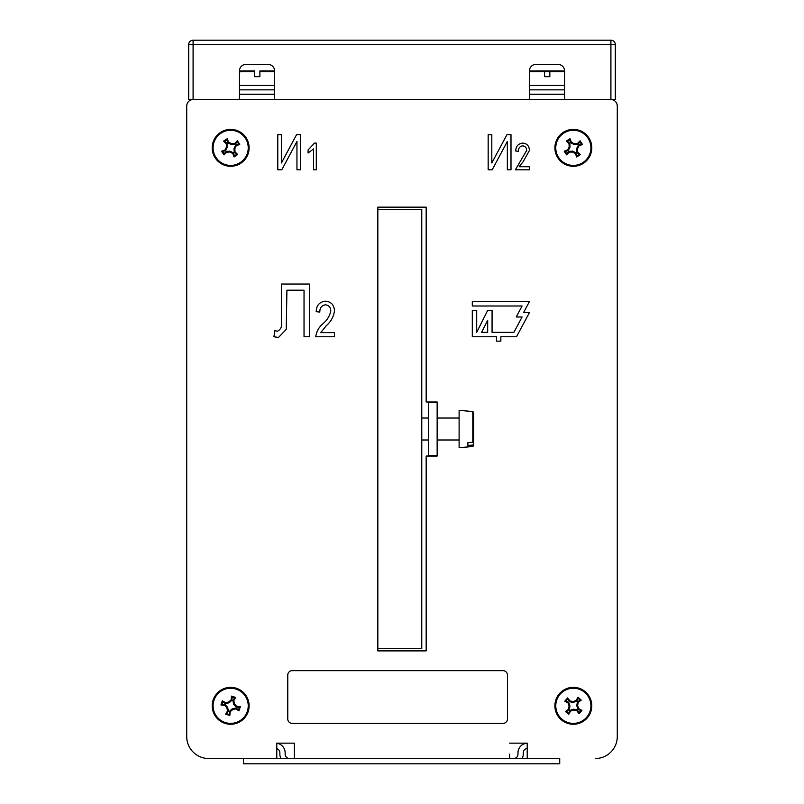 <?xml version="1.0" encoding="UTF-8"?>
<svg xmlns="http://www.w3.org/2000/svg" width="804" height="804" viewBox="0 0 804 804"><rect width="100%" height="100%" fill="white"/><g stroke="black" fill="none" stroke-linecap="round" stroke-linejoin="round"><path stroke-width="1.21" d="M428.361 455.376L437.145 455.376L437.145 402L437.145 402.663L428.361 402.663L428.361 455.376M527.213 758.524L527.213 743.147L509.635 743.147L527.213 743.147A9.668 9.668 0 0 0 517.987 752.815L517.987 754.132A4.392 4.392 0 0 1 513.595 758.524M527.213 749.74L527.213 748.444A4.392 4.392 0 0 0 523.263 752.815L523.263 754.132A9.668 9.668 0 0 1 522.198 758.524M276.787 749.74L276.787 748.624A4.392 4.392 0 0 1 279.862 752.815L279.862 754.132A9.668 9.668 0 0 0 280.918 758.524M276.787 758.524L276.787 743.238A9.668 9.668 0 0 1 285.139 752.815L285.139 754.132A4.392 4.392 0 0 0 289.53 758.524M559.725 758.524L559.725 763.8L243.401 763.8L243.401 758.524L559.725 758.524M617.281 736.564L617.281 106.098L617.281 736.564A21.969 21.969 0 0 1 595.312 758.524M186.719 106.098L186.719 736.564L186.719 106.098A6.593 6.593 0 0 1 193.312 99.515L610.688 99.515A6.593 6.593 0 0 1 617.281 106.098M294.364 758.524L294.364 743.147L276.787 743.147L294.364 743.147L294.364 754.132M377.84 207.151L377.84 209.352L377.84 207.151L426.16 207.151L377.84 207.151M377.84 648.687L377.84 650.888L426.16 650.888L377.84 650.888L377.84 209.352L421.768 209.352L421.768 648.687L377.84 648.687M437.145 456.039L437.145 455.376L437.145 456.039L426.16 456.039L426.16 650.888M509.635 758.524L509.635 754.132M212.206 705.811A18.452 18.452 0 0 0 230.658 724.263A18.452 18.452 0 0 0 249.109 705.811A18.452 18.452 0 0 0 230.658 687.35A18.452 18.452 0 0 0 212.206 705.811M554.891 705.811A18.452 18.452 0 0 0 573.342 724.263A18.452 18.452 0 0 0 591.794 705.811A18.452 18.452 0 0 0 573.342 687.35A18.452 18.452 0 0 0 554.891 705.811M212.206 147.835A18.452 18.452 0 0 0 230.658 166.287A18.452 18.452 0 0 0 249.109 147.835A18.452 18.452 0 0 0 230.658 129.384A18.452 18.452 0 0 0 212.206 147.835M554.891 147.835A18.452 18.452 0 0 0 573.342 166.287A18.452 18.452 0 0 0 591.794 147.835A18.452 18.452 0 0 0 573.342 129.384A18.452 18.452 0 0 0 554.891 147.835M243.401 758.524L208.688 758.524A21.969 21.969 0 0 1 186.719 736.564M426.16 207.151L426.16 402L437.145 402M281.44 321.118L281.44 284.033L309.51 284.033L309.51 336.755L304.033 336.755L304.033 290.194L286.917 290.194L286.244 329.429L278.506 337.439L273.903 336.755L274.908 330.595L277.39 331.278C281.018 329.379 282.365 325.992 281.44 321.118M320.746 332.645L334.444 332.645L334.444 336.755L315.731 336.755C316.444 331.58 318.846 327.228 322.937 323.71C327.107 320.283 329.73 316.022 330.796 310.927C330.695 307.319 328.896 305.279 325.409 304.806C321.52 305.51 319.66 307.942 319.841 312.113L316.183 311.65C316.404 305.349 319.53 301.852 325.54 301.158C331.278 301.761 334.253 305.038 334.444 311.007C333.6 316.866 330.846 321.811 326.173 325.821L320.746 332.645M277.782 169.805L277.782 134.66L281.44 134.66L281.44 162.961L296.575 134.66L300.606 134.66L300.606 169.805L296.957 169.805L296.957 141.454L281.792 169.805L277.782 169.805M316.304 143.102L316.304 169.805L313.56 169.805L313.56 148.921L308.083 153.031L308.083 149.946L314.525 143.102L316.304 143.102M519.143 166.73L529.414 166.73L529.414 169.805L515.374 169.805L526.67 150.438C526.6 147.725 525.253 146.197 522.64 145.846C519.726 146.368 518.329 148.197 518.459 151.323L515.716 150.981C515.887 146.248 518.228 143.625 522.741 143.102C527.042 143.554 529.263 146.016 529.414 150.489L523.213 161.604L519.143 166.73M488.169 169.805L488.169 134.66L491.817 134.66L491.817 162.961L506.962 134.66L510.992 134.66L510.992 169.805L507.344 169.805L507.344 141.454L492.179 169.805L488.169 169.805M472.3 301.611L472.3 306.002L522.087 306.002L516.228 316.987L522.087 316.987L513.887 332.364L492.068 332.364L492.068 310.394L487.676 310.394L476.692 332.364L476.692 310.394L472.3 310.394L472.3 336.755L496.46 336.755L496.46 341.147L500.852 341.147L500.852 336.755L516.52 336.755L529.414 312.595L523.555 312.595L529.414 301.611L472.3 301.611M481.596 332.364L487.676 332.364L487.676 320.223L481.596 332.364M529.414 99.515L529.414 70.953A6.593 6.593 0 0 1 535.997 64.36L557.966 64.36A6.593 6.593 0 0 1 564.559 70.953L564.559 99.515L615.301 99.515L615.301 44.592A4.392 4.392 0 0 0 610.909 40.2L193.091 40.2A4.392 4.392 0 0 0 188.699 44.592L188.699 99.515L239.441 99.515L239.441 70.953A6.593 6.593 0 0 1 246.034 64.36L268.003 64.36A6.593 6.593 0 0 1 274.586 70.953L274.586 99.515M246.034 64.36A6.593 6.593 0 0 0 239.441 70.953M274.586 70.953A6.593 6.593 0 0 0 268.003 64.36M535.997 64.36A6.593 6.593 0 0 0 529.414 70.953M564.559 70.953A6.593 6.593 0 0 0 557.966 64.36M558.609 157.423A17.577 17.577 0 0 1 563.765 133.102A17.577 17.577 0 0 1 588.076 138.258A17.577 17.577 0 0 1 582.92 162.569A17.577 17.577 0 0 1 558.609 157.423M580.106 140.831A27.778 2.904 57 0 1 581.302 142.66A27.778 2.904 57 0 1 582.488 144.499A28.401 2.965 161 0 1 578.95 145.836A28.532 2.985 117 0 1 577.523 148.72A28.532 2.985 87 0 1 577.654 151.936A28.401 2.965 42.9 0 1 580.347 154.599A27.778 2.904 147 0 1 576.679 156.981A28.401 2.965 -109 0 1 575.342 153.443A28.532 2.985 -153 0 1 572.458 152.016A28.532 2.985 177 0 1 569.242 152.147A28.401 2.965 132.9 0 1 566.579 154.84A27.778 2.904 -123 0 1 565.383 153.011A27.778 2.904 -123 0 1 564.197 151.182A28.401 2.965 -19 0 1 567.735 149.835A28.532 2.985 -63 0 1 569.172 146.951A28.532 2.985 -93 0 1 569.031 143.735A28.401 2.965 -137.1 0 1 566.338 141.082A27.778 2.904 -33 0 1 570.006 138.7A28.401 2.965 71 0 1 571.342 142.238A28.532 2.985 27 0 1 574.227 143.665A28.532 2.985 -3 0 1 577.443 143.524A28.401 2.965 -47.1 0 1 580.106 140.831L580.006 141.966L581.413 144.137L578.377 145.182L576.669 148.539L576.86 152.308L579.222 154.499L577.051 155.916L576.006 152.871L572.639 151.162L568.87 151.363L566.679 153.715L565.272 151.544L568.317 150.499L570.026 147.132L569.825 143.363L567.473 141.172L569.634 139.765L570.679 142.81L574.046 144.519L577.815 144.318L580.006 141.966M569.031 143.735L569.825 143.363M566.338 141.082L567.473 141.172M569.172 146.951L570.026 147.132M567.735 149.835L568.317 150.499M564.197 151.182L565.272 151.544M566.579 154.84L566.679 153.715M569.242 152.147L568.87 151.363M572.458 152.016L572.639 151.162M575.342 153.443L576.006 152.871M576.679 156.981L577.051 155.916M580.347 154.599L579.222 154.499M577.654 151.936L576.86 152.308M577.523 148.72L576.669 148.539M578.95 145.836L578.377 145.182M582.488 144.499L581.413 144.137M577.443 143.524L577.815 144.318M574.227 143.665L574.046 144.519M571.342 142.238L570.679 142.81M570.006 138.7L569.634 139.765M564.559 85.455L529.414 85.455M529.414 89.847L564.559 89.847M529.756 71.616L529.725 71.757A0.874 0.874 0 0 1 530.6 70.953L544.569 70.953L544.569 71.757L544.569 70.953L563.805 70.953L549.835 70.953L549.835 76.661L544.569 76.661L544.569 71.757L529.725 71.757L529.414 75.405M239.441 94.239L274.586 94.239M529.414 94.239L564.559 94.239M274.586 71.757L259.873 71.757L259.873 76.661L254.597 76.661L254.597 71.757L239.763 71.757A0.874 0.874 0 0 1 240.637 70.953L254.597 70.953L240.637 70.953A0.874 0.874 0 0 0 239.763 71.757L239.441 75.405M254.597 71.757L254.597 70.953M259.873 70.953L273.832 70.953L259.873 70.953L259.873 71.757M274.586 85.455L239.441 85.455M239.441 89.847L274.586 89.847M538.479 70.953L531.876 70.953M544.569 70.953L551.052 70.953M561.755 719.017A17.577 17.577 0 0 1 560.137 694.214A17.577 17.577 0 0 1 584.93 692.596A17.577 17.577 0 0 1 586.558 717.399A17.577 17.577 0 0 1 561.755 719.017M577.955 697.239A27.778 2.904 41.3 0 1 579.604 698.666A27.778 2.904 41.3 0 1 581.242 700.113A28.401 2.965 145.3 0 1 578.197 702.364A28.532 2.985 101.3 0 1 577.604 705.53A28.532 2.985 71.3 0 1 578.609 708.585A28.401 2.965 27.2 0 1 581.915 710.414A27.778 2.904 131.3 0 1 579.031 713.701A28.401 2.965 -124.7 0 1 576.79 710.666A28.532 2.985 -168.7 0 1 573.624 710.063A28.532 2.985 161.3 0 1 570.559 711.068A28.401 2.965 117.2 0 1 568.729 714.374A27.778 2.904 -138.7 0 1 567.081 712.947A27.778 2.904 -138.7 0 1 565.443 711.5A28.401 2.965 -34.7 0 1 568.488 709.249A28.532 2.985 -78.7 0 1 569.091 706.083A28.532 2.985 -108.7 0 1 568.086 703.028A28.401 2.965 -152.8 0 1 564.77 701.199A27.778 2.904 -48.7 0 1 567.654 697.912A28.401 2.965 55.3 0 1 569.905 700.947A28.532 2.985 11.3 0 1 573.061 701.55A28.532 2.985 -18.7 0 1 576.126 700.545A28.401 2.965 -62.8 0 1 577.955 697.239L578.166 698.344L580.116 700.053L577.463 701.882L576.729 705.58L577.945 709.158L580.8 710.625L579.101 712.575L577.272 709.932L573.564 709.188L569.996 710.404L568.518 713.269L566.579 711.56L569.222 709.731L569.956 706.033L568.75 702.455L565.885 700.987L567.594 699.038L569.423 701.681L573.121 702.425L576.699 701.209L578.166 698.344M568.086 703.028L568.75 702.455M564.77 701.199L565.885 700.987M569.091 706.083L569.956 706.033M568.488 709.249L569.222 709.731M565.443 711.5L566.579 711.56M568.729 714.374L568.518 713.269M570.559 711.068L569.996 710.404M573.624 710.063L573.564 709.188M576.79 710.666L577.272 709.932M579.031 713.701L579.101 712.575M581.915 710.414L580.8 710.625M578.609 708.585L577.945 709.158M577.604 705.53L576.729 705.58M578.197 702.364L577.463 701.882M581.242 700.113L580.116 700.053M576.126 700.545L576.699 701.209M573.061 701.55L573.121 702.425M569.905 700.947L569.423 701.681M567.654 697.912L567.594 699.038M245.29 138.107A17.577 17.577 0 0 1 240.386 162.478A17.577 17.577 0 0 1 216.025 157.564A17.577 17.577 0 0 1 220.929 133.203A17.577 17.577 0 0 1 245.29 138.107M223.964 154.911A27.778 2.904 -123.6 0 1 222.748 153.092A27.778 2.904 -123.6 0 1 221.542 151.273A28.401 2.965 -19.6 0 1 225.07 149.896A28.532 2.985 -63.6 0 1 226.477 147.001A28.532 2.985 -93.6 0 1 226.306 143.785A28.401 2.965 -137.7 0 1 223.582 141.152A27.778 2.904 -33.6 0 1 227.22 138.73A28.401 2.965 70.4 0 1 228.597 142.258A28.532 2.985 26.4 0 1 231.502 143.655A28.532 2.985 -3.6 0 1 234.718 143.484A28.401 2.965 -47.7 0 1 237.341 140.77A27.778 2.904 56.4 0 1 238.567 142.579A27.778 2.904 56.4 0 1 239.763 144.408A28.401 2.965 160.4 0 1 236.245 145.785A28.532 2.985 116.4 0 1 234.838 148.68A28.532 2.985 86.4 0 1 235.009 151.896A28.401 2.965 42.3 0 1 237.723 154.529A27.778 2.904 146.4 0 1 234.085 156.951A28.401 2.965 -109.6 0 1 232.708 153.423A28.532 2.985 -153.6 0 1 229.813 152.026A28.532 2.985 176.4 0 1 226.597 152.197A28.401 2.965 132.3 0 1 223.964 154.911L224.055 153.785L222.618 151.624L225.653 150.549L227.331 147.172L227.09 143.403L224.718 141.233L226.869 139.806L227.944 142.831L231.321 144.509L235.09 144.278L237.26 141.896L238.687 144.047L235.662 145.132L233.984 148.509L234.225 152.278L236.597 154.438L234.446 155.875L233.371 152.84L229.984 151.162L226.215 151.403L224.055 153.785M235.009 151.896L234.225 152.278M237.723 154.529L236.597 154.438M234.838 148.68L233.984 148.509M236.245 145.785L235.662 145.132M239.763 144.408L238.687 144.047M237.341 140.77L237.26 141.896M234.718 143.484L235.09 144.278M231.502 143.655L231.321 144.509M228.597 142.258L227.944 142.831M227.22 138.73L226.869 139.806M223.582 141.152L224.718 141.233M226.306 143.785L227.09 143.403M226.477 147.001L227.331 147.172M225.07 149.896L225.653 150.549M221.542 151.273L222.618 151.624M226.597 152.197L226.215 151.403M229.813 152.026L229.984 151.162M232.708 153.423L233.371 152.84M234.085 156.951L234.446 155.875M236.064 689.088A17.577 17.577 0 0 1 247.381 711.218A17.577 17.577 0 0 1 225.251 722.525A17.577 17.577 0 0 1 213.934 700.395A17.577 17.577 0 0 1 236.064 689.088M229.813 715.51A27.778 2.904 -162.1 0 1 227.733 714.836A27.778 2.904 -162.1 0 1 225.653 714.163A28.401 2.965 -58 0 1 227.562 710.887A28.532 2.985 -102.1 0 1 226.859 707.751A28.532 2.985 -132.1 0 1 224.718 705.339A28.401 2.965 -176.1 0 1 220.959 704.967A27.778 2.904 -72.1 0 1 222.306 700.807A28.401 2.965 32 0 1 225.572 702.716A28.532 2.985 -12.1 0 1 228.718 702.003A28.532 2.985 -42.1 0 1 231.12 699.872A28.401 2.965 -86.1 0 1 231.492 696.113A27.778 2.904 17.9 0 1 233.582 696.777A27.778 2.904 17.9 0 1 235.652 697.45A28.401 2.965 122 0 1 233.753 700.726A28.532 2.985 77.9 0 1 234.456 703.862A28.532 2.985 47.9 0 1 236.587 706.274A28.401 2.965 3.9 0 1 240.356 706.646A27.778 2.904 107.9 0 1 239.009 710.806A28.401 2.965 -148 0 1 235.743 708.897A28.532 2.985 167.9 0 1 232.597 709.61A28.532 2.985 137.9 0 1 230.185 711.741A28.401 2.965 93.9 0 1 229.813 715.51L229.18 714.565L226.718 713.771L228.426 711.037L227.632 707.349L225.11 704.545L221.894 704.334L222.688 701.872L225.421 703.57L229.11 702.786L231.914 700.254L232.135 697.048L234.587 697.842L232.889 700.575L233.673 704.264L236.205 707.068L239.411 707.279L238.617 709.741L235.894 708.043L232.205 708.826L229.401 711.359L229.18 714.565M236.587 706.274L236.205 707.068M240.356 706.646L239.411 707.279M234.456 703.862L233.673 704.264M233.753 700.726L232.889 700.575M235.652 697.45L234.587 697.842M231.492 696.113L232.135 697.048M231.12 699.872L231.914 700.254M228.718 702.003L229.11 702.786M225.572 702.716L225.421 703.57M222.306 700.807L222.688 701.872M220.959 704.967L221.894 704.334M224.718 705.339L225.11 704.545M226.859 707.751L227.632 707.349M227.562 710.887L228.426 711.037M225.653 714.163L226.718 713.771M230.185 711.741L229.401 711.359M232.597 709.61L232.205 708.826M235.743 708.897L235.894 708.043M239.009 710.806L238.617 709.741M473.616 413.728L473.616 441.527L472.812 442.27L472.812 411.547L473.616 412.422M467.898 444.2L467.898 442.642L467.898 445.436L472.812 445.064L473.616 444.31L473.616 445.617L473.616 416.512M472.812 411.547L459.114 410.352L459.114 447.687L472.812 446.491L472.812 445.064M467.898 442.642L472.812 442.27M287.772 718.987A4.392 4.392 0 0 0 292.164 723.379L503.053 723.379A4.392 4.392 0 0 0 507.445 718.987L507.445 675.048A4.392 4.392 0 0 0 503.053 670.657L292.164 670.657A4.392 4.392 0 0 0 287.772 675.048L287.772 718.987M610.909 99.515L610.909 40.2A4.392 4.392 0 0 1 615.301 44.592L193.091 44.592L193.091 99.515M193.091 44.592L188.699 44.592A4.392 4.392 0 0 1 193.091 40.2L193.091 44.592M564.559 71.757L544.569 71.757M564.679 71.757L563.805 70.953M274.707 71.757L273.832 70.953M529.725 71.757L530.459 70.963M421.768 439.999L428.361 439.999M437.145 439.999L459.114 439.999M421.768 418.04L428.361 418.04M437.145 418.04L459.114 418.04M472.812 446.491L473.616 445.617"/></g></svg>
